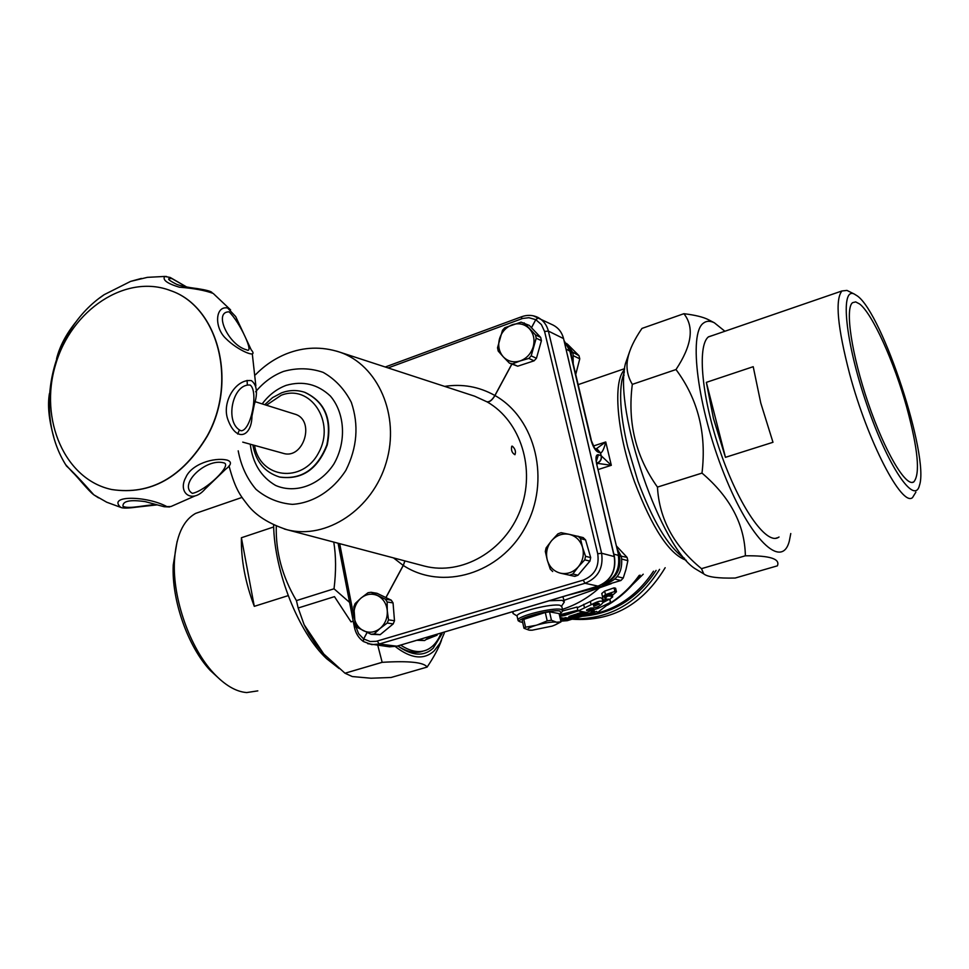 <?xml version="1.0" encoding="UTF-8"?>
<svg xmlns="http://www.w3.org/2000/svg" width="969" height="969" viewBox="0 0 969 969"><rect width="100%" height="100%" fill="white"/><g stroke="black" fill="none" stroke-linecap="round" stroke-linejoin="round"><path stroke-width="1.45" d="M254.871 401.602L294.588 414.066C315.821 419.625 303.854 460.142 283.021 453.274L242.734 442.118M207.015 436.244C237.805 381.592 217.904 306.434 170.496 290.591C125.897 273.379 71.306 309.838 55.536 364.792C38.93 419.48 64.947 479.752 111.75 489.527C150.413 495.28 182.172 477.523 207.015 436.244M170.592 290.627L170.689 290.664C218.098 306.507 237.999 381.665 207.209 436.304C182.366 477.572 150.619 495.329 111.956 489.575L111.847 489.551M99.541 298.04L104.24 294.637L130.609 281.385L141.377 278.43M235.697 316.597L227.57 307.985C215.179 305.598 214.161 327.365 225.559 338.229C238.047 351.032 259.401 359.366 251.213 349.821L235.721 316.657M227.158 460.105C213.543 456.98 191.353 464.345 185.83 477.39C177.327 492.676 191.923 504.352 205.028 489.103L225.474 469.384C231.47 464.854 232.027 461.765 227.158 460.105M98.547 497.872L93.811 494.82C81.808 481.181 72.711 471.588 66.534 466.065M93.811 494.82C88.179 490.641 77.484 476.796 72.396 472.073L65.65 464.648M56.577 358.687C59.787 345.981 66.51 333.384 76.757 320.896M53.792 437.128C48.85 419.698 47.396 405.175 49.443 393.535M194.599 496.116L171.016 506.496L166.898 506.617C146.501 495.631 107.305 495.171 120.64 507.332L121.161 507.465M254.253 404.763C257.924 393.063 256.991 385.02 251.431 380.647C236.048 378.37 221.32 402.196 227.909 419.65C236.497 443.099 251.77 436.486 251.952 416.185L254.241 404.812M166.511 276.492L164.669 276.456C162.356 279.956 167.225 283.542 179.301 287.187C193.534 288.277 204.834 290.349 213.18 293.413L230.61 309.886M176.467 284.232L176.431 284.22C167.855 279.859 166.365 277.982 171.937 278.6L186.52 286.945M229.047 311.836C239.706 321.853 254.92 354.521 246.623 349.833C228.502 345.279 213.095 311.679 229.047 311.836M250.268 385.093C258.759 391.742 250.91 430.939 241.051 430.781C224.178 423.405 232.342 382.961 250.268 385.093M223.887 462.891C232.717 464.793 205.598 490.968 192.346 493.366C178.017 484.791 205.816 457.731 223.887 462.891M157.111 504.825C148.063 504.171 128.816 509.682 122.966 506.266C122.591 501.021 130.003 499.483 145.205 501.627L164.209 506.739L169.587 506.969M512.359 446.176L512.359 446.176C515.229 448.841 516.089 451.675 514.939 454.715C511.995 453.007 510.929 450.173 511.741 446.224L512.359 446.176M391.282 600.174L385.408 599.205L371.066 592.289L377.026 593.294L391.282 600.174L393.051 602.912L394.492 620.741L393.208 623.903L380.151 634.695L371.139 634.32L374.167 633.908L380.127 628.409C374.785 632.527 369.225 633.302 363.423 630.698C357.827 627.658 354.678 622.595 353.939 615.533C353.649 608.423 356.011 602.597 361.037 598.067C366.306 593.936 371.854 593.125 377.668 595.644C383.312 598.636 386.522 603.687 387.285 610.809C387.612 617.992 385.226 623.866 380.127 628.409L387.225 623.043L393.208 623.903M367.687 643.67L389.586 646.82L396.902 646.19L487.153 619.264M614.431 556.654L563.558 338.593C561.984 332.44 558.556 327.97 553.287 325.172L533.253 315.785M363.46 641.551L371.769 644.627L379.206 644.01L585.01 583.29C598.115 577.899 603.639 567.87 601.604 553.226L548.369 331.071C546.819 325.039 543.5 320.569 538.413 317.675L537.916 317.408C532.708 314.949 527.306 314.707 521.685 316.718L521.879 316.645M598.261 586.039L598.139 586.136C610.918 580.77 616.357 570.983 614.455 556.763L614.237 556.557C616.163 570.959 610.712 580.831 597.873 586.16L411.704 641.805M388.109 367.929L522.57 318.474L528.868 317.699L535.772 319.673L538.413 317.675L535.857 319.722L541.38 324.554L544.578 331.459L597.728 553.796C599.52 566.611 594.675 575.392 583.217 580.128L376.299 641.308L370.243 641.539L363.654 638.946L363.327 641.466L363.581 638.898L358.591 633.665L355.829 626.555L354.448 627.403M531.509 327.764L540.678 337.406L541.405 340.688L536.451 358.276L534.089 360.819L517.712 366.197L509.428 363.145L503.311 356.858C499.011 351.856 497.739 345.836 499.507 338.799C501.7 331.858 506.012 327.171 512.444 324.7C518.972 322.713 524.604 324.021 529.316 328.636C533.689 333.627 534.997 339.683 533.216 346.805C530.988 353.806 526.627 358.518 520.147 360.94C513.57 362.878 507.962 361.51 503.311 356.858L498.199 351.044L497.521 347.774L502.487 330.272L504.825 327.728L521.068 322.144L529.268 325.39L531.509 327.764L535.772 319.673L531.448 327.692M284.292 528.989L286.957 529.704C326.287 540.012 372.641 509.403 386.243 462.443C400.33 415.64 378.043 364.744 339.416 352.038L474.677 396.2L487.213 401.941C520.825 421.091 536.051 469.541 520.256 510.3C504.764 551.179 461.741 575.719 424.652 566.138M540.678 337.406L535.494 334.899L536.208 338.193L541.405 340.688M517.712 366.197L512.468 363.884L520.147 360.94L528.82 358.421L534.089 360.819M512.468 363.884L509.428 363.145M536.451 358.276L531.194 355.865L528.82 358.421M531.194 355.865L536.208 338.193M535.494 334.899L524.12 322.859M380.151 634.695L374.167 633.908M371.139 634.32L356.871 627.258L355.151 624.508L353.867 606.739L355.138 603.578L361.037 598.067L368.05 592.725L371.066 592.289M394.492 620.741L388.521 619.857L387.285 610.809L387.152 601.943L393.051 602.912M385.408 599.205L387.152 601.943M388.521 619.857L387.225 623.043M416.815 640.291L424.652 640.533L418.656 639.746M430.393 636.258L424.652 640.533M567.507 344.213L579.014 355.696L579.765 358.821L575.731 374.446M573.648 355.877L579.765 358.821M579.014 355.696L571.625 351.602M570.426 352.11L572.098 351.396L570.244 351.238M570.608 352.886L573.03 352.873L573.212 363.835M566.586 343.401L572.098 351.396M571.044 352.728L571.589 357.016M323.816 654.051L304.121 624.702L323.803 654.027L315.506 643.997L308.639 633.532L304.121 624.702L298.173 607.999L334.475 596.65L351.02 621.856L353.237 621.177L351.02 621.868L334.475 596.65L298.173 607.999L296.429 600.623C282.33 576.821 275.62 552.003 276.274 526.131M323.803 654.027L344.976 673.213L352.268 676.544L371.006 678.227L391.088 677.488L427.111 667.084C423.974 662.311 409.003 660.725 382.186 662.324L344.988 673.225L382.161 662.299L377.789 645.378M560.688 615.69L560.252 616.987L560.034 616.042M577.476 613.595L583.132 612.202L580.189 613.765L568.912 616.478L577.5 613.74M563.97 614.394L564.249 615.63L560.797 616.151M563.037 614.709L563.207 615.448M559.997 617.544L563.752 618.21L565.521 617.616L566.599 617.81L564.83 618.404M579.741 612.832L579.947 613.716M586.56 609.949L590.593 608.035C595.765 608.253 599.932 606.424 603.093 602.512C602.355 600.126 598.357 600.877 591.114 604.777L590.339 601.47C597.558 597.51 601.555 596.747 602.306 599.169L602.96 601.955M591.926 608.132L592.168 609.21L587.638 610.325L587.444 609.465M560.482 619.663L561.172 619.288M597.885 606.824L598.224 608.278L590.799 610.749M609.901 599.133L610.652 602.355L598.224 608.278M441.464 640.376C438.654 648.176 433.87 657.067 427.123 667.072L427.111 667.084M567.955 618.101L568.234 619.276L561.245 619.579M568.234 619.276L589.83 613.086L591.841 613.462L596.492 611.403L597.703 612.408L610.652 602.355M593.44 604.995C597.013 603.081 598.999 602.754 599.423 604.026L593.803 606.291L593.44 604.995M593.125 608.06L593.452 609.465L592.168 609.21M565.521 618.525L586.802 612.505L593.452 609.465M580.625 612.541L580.831 613.45M611.003 596.553L616.441 591.793L614.879 591.453L605.455 594.627L602.585 596.94L611.936 594.033L609.356 596.201L607.914 595.899L604.826 598.333L606.206 598.624L603.421 600.671L605.153 601.022L607.842 599.048L609.537 599.399L612.699 596.916L611.003 596.553M602.585 596.94L601.785 593.488L604.632 591.126L614.043 587.868L615.606 588.219L616.441 591.793M612.347 595.438L612.699 596.916M603.457 596.686L602.633 597.292L603.421 600.671M604.377 596.407L604.826 598.333M570.147 616.054L570.305 616.732M560.409 619.373L563.752 618.21M609.065 594.966L609.356 596.201M604.632 591.126L605.455 594.627M614.043 587.868L614.879 591.453M779.04 536.996L778.095 537.577C765.91 544.663 739.202 506.424 720.597 452.559C701.835 398.792 696.856 345.642 708.509 336.812L713.753 335.08M257.815 690.873L246.695 692.569C235.915 691.721 224.856 685.192 213.519 673.019C189.912 647.849 172.579 598.467 174.42 561.487C175.837 536.511 182.923 520.474 195.665 513.376L202.46 511.038M288.181 595.632L254.29 606.34C245.278 582.478 240.978 559.622 241.402 537.747L273.682 526.966M370.945 678.215L352.292 676.544M273.621 524.944C274.263 571.613 298.658 632.781 326.686 658.75L339.174 668.562M333.76 542.095C336.073 555.964 336.158 571.528 334.026 588.789L296.429 600.61L334.026 588.801L349.603 602.427M665.17 567.713C642.75 604.801 611.73 621.965 572.098 619.203M659.586 569.372C638.414 602.863 609.622 619.361 573.212 618.876M596.831 463.279L611.318 465.302L601.18 455.757C601.652 459.197 600.344 461.583 597.243 462.952L597.546 463.049C600.55 461.656 601.81 459.245 601.337 455.818M444.311 633.06L439.962 643.259L434.197 650.829C423.986 660.192 411.026 658.775 395.328 646.577M397.787 645.923C412.043 656.013 423.841 656.776 433.167 648.213L442.094 633.726M582.054 616.308C613.038 613.813 637.723 598.515 656.098 570.402M397.811 645.923C407.259 652.113 415.689 653.845 423.078 651.107M400.645 645.088C410.371 651.471 418.983 653.118 426.493 650.042C432.489 647.462 437.225 642.156 440.677 634.138M622.098 594.833L643.234 574.205M606.558 585.058L567.192 595.39M564.249 615.63L578.214 610.882L591.114 604.777M577.282 607.757L590.339 601.47M586.802 612.505L578.214 610.882M586.693 610.543L587.638 610.325M609.719 599.266L610.458 602.403M603.093 602.488L609.186 599.327M589.83 613.086L594.421 611.051L590.872 611.1M568.997 619.143L571.044 619.506L567.277 620.681L560.821 621.153M745.379 555.806C769.713 555.467 780.384 558.822 777.392 565.835L735.205 578.033C718.174 578.457 707.685 577.064 703.736 573.866L701.483 568.658C673.952 546.153 659.271 518.984 657.454 487.116L657.454 487.092C635.761 456.69 627.391 422.448 632.321 384.366C627.355 376.045 625.865 367.312 627.839 358.167C629.511 349.652 634.211 339.744 641.962 328.418L683.884 313.702C694.47 326.977 691.842 345.594 675.999 369.54L675.999 369.54C698.043 399.167 706.716 433.676 701.992 473.09L701.992 473.09C730.347 497.242 744.81 524.798 745.367 555.782L701.483 568.658L745.367 555.782M709.356 320.182L708.4 319.685C703.191 317.02 695.015 315.034 683.884 313.702M790.777 533.531L789.299 541.102C781.995 570.014 750.272 540.048 724.049 473.865C697.632 407.961 688.293 333.397 703.433 323.125C706.437 320.787 710.071 320.678 714.359 322.786L724.897 331.253M563.958 600.356L611.306 583.653M562.698 610.93L577.112 607.018L577.851 610.24L576.494 610.555L577.851 610.24M675.999 369.54L632.321 384.366L675.999 369.552M629.596 351.723L625.441 363.581C613.195 410.19 661.476 550.138 696.36 569.445L699.679 571.431M906.705 407.198C918.031 449.168 920.393 474.071 913.779 481.92C905.954 487.492 884.77 451.699 868.248 403.213C851.642 354.799 844.762 308.408 852.563 302.679L855.688 301.904L859.685 304.024C872.5 313.871 894.205 362.055 906.705 407.198M559.379 614.843L576.494 610.555M577.003 610.652L559.707 616.248M591.841 613.462L571.044 619.506M562.868 596.674L563.837 599.835M601.059 586.766L599.375 587.88C588.28 597.788 575.974 604.935 562.444 609.319M564.043 340.64L569.808 350.839L590.787 439.272C592.64 446.067 594.978 450.306 597.8 451.978L600.683 453.068C602.536 451.99 604.232 448.284 605.746 441.961L596.201 448.865M600.683 453.068L597.316 449.301M613.849 554.147L618.319 555.334C620.269 569.542 614.891 579.256 602.197 584.513L602.682 584.464C615.327 579.183 620.669 569.602 618.731 555.721L596.686 464.139C595.366 457.525 595.959 454.388 598.454 454.727L601.18 455.757L600.526 453.02L597.413 449.337L595.063 448.429M561.645 605.976L564.333 601.979L562.202 600.344L549.241 600.744M513.594 611.403L512.746 612.529L513.618 613.849M555.6 624.702L560.99 621.892L556.8 622.207C558.907 622.897 557.357 624.193 552.148 626.107L532.126 630.213L528.808 630.056C526.361 629.22 528.723 627.633 535.881 625.332L525.549 627.197L523.975 628.251L528.808 630.056M523.975 628.251L522.109 619.894L545.305 612.469L549.544 611.839L559.101 613.583L560.99 621.892M549.544 611.839L551.446 620.245L547.194 620.875L537.298 624.92C545.45 622.764 551.749 621.819 556.182 622.098L556.8 622.207M545.305 612.469L547.194 620.875M535.881 625.332L537.298 624.92M523.684 618.816L525.549 627.197M556.182 622.098L551.446 620.245M529.449 630.165L530.951 630.238M522.691 622.473L519.784 621.71C515.036 618.67 551.458 608.992 559.973 611.064L561.039 613.268L559.283 614.431M517.192 616.611L517.034 615.884C517.131 611.839 551.942 603.251 559.997 605.31L561.85 606.715L562.614 610.058M561.754 612.166L562.771 610.736L560.918 609.344C552.863 607.333 518.04 615.909 517.931 619.918L518.669 621.02M701.992 473.09L657.454 487.092L701.992 473.114M177.073 541.61L173.233 565.072C171.489 600.005 187.816 646.541 210.14 670.342L220.653 680.02M241.402 537.747L254.29 606.34M857.468 296.029C882.711 314.077 929.453 456.399 919.496 485.275C914.663 505.915 887.87 466.549 866.71 404.327C845.368 342.227 839.893 287.09 854.173 293.982L857.468 296.029M713.45 418.475L706.353 382.355L753.216 366.694L760.786 403.068L772.983 442.288L725.454 457.332L713.45 418.475M848.372 291.112L846.967 290.421L841.94 290.966C834.927 299.542 837.507 327.256 849.68 374.107C867.703 441.452 902.018 507.296 912.532 497.594L915.875 492.143M725.454 457.332L706.353 382.355M601.979 584.67C616.999 581.606 623.442 572.085 621.323 556.121L618.937 556.691M618.585 555.092L620.378 554.704L617.047 548.624M619.421 556.545C621.202 567.228 617.689 575.538 608.883 581.473M618.646 555.346L620.378 554.704M616.417 545.971L627.076 557.381L621.117 556.17M620.984 555.758L620.039 554.837M614.952 579.087L620.923 580.504L604.656 585.312L601.894 584.695M621.953 559.125L627.864 560.676L625.974 569.469L623.237 578.045L617.229 576.603M623.237 578.045L620.923 580.504M604.656 585.312L601.87 584.707M627.076 557.381L627.864 560.676M585.591 539.927L583.168 537.589L569.045 534.294C575.756 535.942 580.249 540.266 582.526 547.267L580.443 538.522L585.591 539.927L590.678 557.599L585.542 556.291L582.526 547.267C584.331 554.462 582.926 560.978 578.323 566.817L584.779 559.828L589.927 561.124L578.008 575.211L572.812 574.011L578.323 566.817C573.357 572.304 567.471 574.435 560.651 573.224L574.823 576.361L560.651 573.224C553.965 571.504 549.52 567.156 547.315 560.191L550.283 569.154L552.693 571.516M545.317 551.482L547.315 560.191C545.559 553.057 546.952 546.601 551.494 540.799L546.068 547.982L545.317 551.482M557.89 533.871L551.494 540.799C556.388 535.336 562.226 533.168 569.045 534.294L561.063 532.684L557.89 533.871M572.812 574.011L569.615 575.174M578.008 536.172L580.443 538.522M585.542 556.291L584.779 559.828M578.008 575.211L574.823 576.361M590.678 557.599L589.927 561.124M237.684 434.039L239.379 430.03M247.337 384.899L247.083 380.393M385.953 597.619L403.298 565.46C442.239 591.029 500.149 573.999 525.271 527.354C550.986 481.084 535.99 418.511 494.965 395.522L511.85 364.211M404.824 560.894L403.298 565.46L404.945 560.93M393.475 557.89L403.213 565.411L385.868 597.582M396.902 646.19L379.206 644.01L377.292 641.042M583.217 580.128L585.01 583.29L598.139 586.136M567.41 354.848L614.237 556.557L601.604 553.226L597.728 553.796M544.578 331.459L548.369 331.071L563.558 338.593M355.829 626.555L355.575 625.296M354.182 618.113L339.683 543.657M521.54 318.825L521.685 316.718L385.25 366.997M367.142 632.491L363.654 638.946L367.057 632.454M266.402 405.224L281.204 395.255C310.274 383.639 335.843 421.927 318.656 452.668C302.498 484.003 259.704 478.492 254.544 445.389M252.861 444.916C255.816 461.619 264.694 472.315 279.496 477.002C301.468 479.982 317.251 469.287 326.844 444.904C332.028 419.214 324.591 401.663 304.52 392.239C296.95 389.804 289.319 389.998 281.616 392.82L272.58 397.617L264.731 404.703M304.714 392.3L304.908 392.36C324.978 401.784 332.415 419.335 327.219 445.013C317.626 469.396 301.856 480.091 279.884 477.099L279.69 477.051M250.281 444.202C252.57 463.085 260.988 476.833 275.559 485.421C295.327 494.105 319.915 485.299 333.808 464.115C346.611 442.082 345.085 413.315 330.381 396.042C317.662 384.148 302.909 380.587 286.109 385.371C276.686 388.944 268.716 395.11 262.187 403.903M255.646 391.779C263.532 382.283 272.822 375.487 283.542 371.418C297.071 367.639 310.274 367.954 323.137 372.362C335.092 379.121 344.492 389.114 351.311 402.329C358.99 424.979 357.186 447.642 345.885 470.316C332.948 490.52 313.144 503.02 292.384 504.364C278.721 503.214 266.596 498.211 255.998 489.333C246.901 478.589 240.978 465.75 238.204 450.827M486.922 401.772C489.527 402.123 492.179 400.015 494.88 395.485L494.965 395.522C492.252 400.064 489.672 402.208 487.213 401.941M511.765 364.174L494.88 395.485C479.195 386.692 462.443 383.663 444.626 386.389M255.537 374.724C264.476 365.519 274.772 358.554 286.412 353.818C303.878 346.914 321.538 346.321 339.416 352.038L336.667 351.153M598.285 469.505L611.318 465.302L605.746 441.961L593.512 445.97M584.513 615.594C613.22 611.899 636.209 597.098 653.506 571.165M425.936 639.625L437.116 635.192M435.045 635.809L429.267 637.142M624.52 369.77C612.626 380.926 616.72 432.646 634.586 481.944C652.246 528.335 669.47 554.438 686.246 560.264M608.92 603.941C620.705 596.601 630.795 587.093 639.189 575.404M583.665 604.341L584.428 607.599M684.635 558.41L683.206 557.502C667.593 545.765 652.488 520.292 637.893 481.072L627.646 446.745C620.935 418.111 619.058 395.824 621.989 379.86L624.29 372.181M566.017 348.997L570.269 351.444L591.175 439.538M597.8 451.978L595.063 448.453M590.787 439.272L594.651 448.272M596.686 464.139L618.694 555.528M598.454 454.727L596.48 460.808M104.277 294.624L130.585 281.398M104.24 294.624C51.26 329.981 32.304 412.867 66.522 466.065M130.609 281.385L147.385 277.352L164.694 276.444L170.193 277.461L186.629 286.969M252.315 354L255.852 385.807M93.86 494.856L106.699 502.208L120.64 507.332C122.639 508.398 128.005 508.325 136.738 507.114L157.22 504.861M212.029 292.553C211.169 291.33 206.3 290.01 197.41 288.605C187.671 287.405 180.682 285.94 176.431 284.22M145.919 501.785L145.205 501.627M598.03 586.172L460.905 627.149M338.084 543.234L354.424 627.27C355.671 633.302 358.627 638.026 363.29 641.442M229.011 465.847C235.6 490.883 241.511 496.77 247.543 504.764C255.755 515.46 268.897 523.781 286.957 529.704L424.592 566.126M778.095 537.577L775.588 538.316M195.665 513.376L242.044 497.412M326.686 658.75L334.414 664.455M578.142 384.645L624.642 368.668M640.121 575.126C631.207 587.602 620.342 597.619 607.515 605.177M714.359 322.786L708.4 319.685M696.36 569.445L703.736 573.866M625.441 363.581L627.839 358.167M624.351 371.515L621.989 379.86L624.097 375.124M564.031 340.567L570.196 351.153M913.779 481.92L912.071 482.429M601.458 584.828L602.476 584.525M597.061 464.393L596.068 460.626M512.565 611.718L512.746 612.529M563.849 599.847L564.152 601.192M517.046 615.969L513.013 613.462M517.034 615.884L517.931 619.918M519.784 621.71L518.136 620.693M210.14 670.342L213.519 673.019M173.233 565.072L174.42 561.487M841.94 290.966L708.363 336.946M854.173 293.982L846.967 290.421"/></g></svg>

